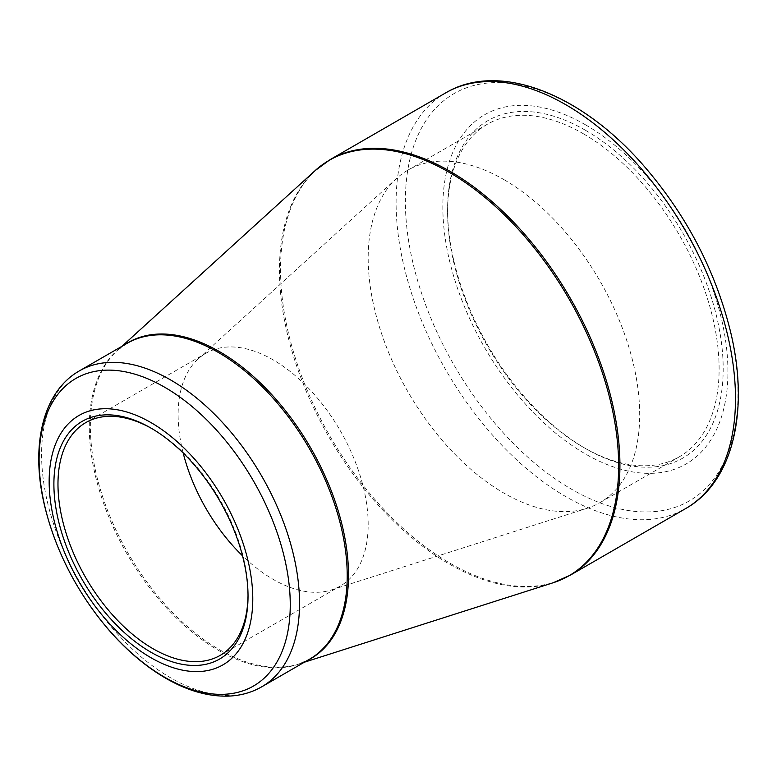 <?xml version="1.0" encoding="UTF-8"?>
<svg xmlns="http://www.w3.org/2000/svg" width="777" height="777" viewBox="0 0 777 777"><rect width="100%" height="100%" fill="white"/><g stroke="black" fill="none" stroke-linecap="round" stroke-linejoin="round"><path stroke-width="0.58" stroke-dasharray="3.88 2.91" d="M585.392 130.235A194.872 112.51 -120 0 0 447.601 209.79A194.872 112.51 -120 0 0 585.392 448.455A194.872 112.51 -120 0 0 723.183 368.9A194.872 112.51 -120 0 0 585.392 130.235M585.392 124.747A201.593 116.385 60 0 1 708.838 442.919A201.593 116.385 60 0 1 461.946 300.369A201.593 116.385 60 0 1 585.392 124.747M248.028 595.017A134.392 77.593 -120 0 0 248.028 593.851A134.392 77.593 -120 0 0 153.001 429.254A134.392 77.593 -120 0 0 151.991 428.671M183.187 453.03A134.392 77.593 60 0 1 198.096 358.984A134.392 77.593 60 0 1 205.954 353.234A134.392 77.593 60 0 1 273.145 359.887A134.392 77.593 60 0 1 360.946 478.311A134.392 77.593 60 0 1 340.345 586.004A134.392 77.593 60 0 1 331.429 589.937A134.392 77.593 60 0 1 242.531 555.827M153.001 429.254L150.971 428.078M503.933 179.613A191.987 110.849 60 0 1 629.36 348.795A191.987 110.849 60 0 1 599.931 502.641A191.987 110.849 60 0 1 587.198 508.255A191.987 110.849 60 0 1 407.944 391.793A191.987 110.849 60 0 1 396.717 178.321A191.987 110.849 60 0 1 407.944 170.105A191.987 110.849 60 0 1 503.933 179.613M583.352 133.761A191.987 110.849 60 0 1 708.779 302.943A191.987 110.849 60 0 1 679.351 456.789A191.987 110.849 60 0 1 583.352 447.28A191.987 110.849 60 0 1 447.601 212.14A191.987 110.849 60 0 1 487.364 124.252A191.987 110.849 60 0 1 583.352 133.761M571.678 105.235A235.188 135.79 60 0 1 737.975 393.279A235.188 135.79 60 0 1 571.678 489.296A235.188 135.79 60 0 1 405.371 201.253A235.188 135.79 60 0 1 571.678 105.235M570.221 575.223A239.986 138.559 60 0 1 450.233 563.335A239.986 138.559 60 0 1 293.444 351.855A239.986 138.559 60 0 1 330.235 159.547M445.804 92.822A239.986 138.559 -120 0 0 409.013 285.13A239.986 138.559 -120 0 0 565.792 496.61A239.986 138.559 -120 0 0 685.79 508.498M306.973 660.693A182.537 105.39 60 0 1 298.591 664.053A182.537 105.39 60 0 1 128.156 553.331A182.537 105.39 60 0 1 117.482 350.359A182.537 105.39 60 0 1 124.582 344.784M315.103 170.619A239.84 138.471 -120 0 0 296.727 366.229A239.84 138.471 -120 0 0 449.048 563.898A239.84 138.471 -120 0 0 553.069 582.789M261.752 686.8A182.391 105.303 60 0 1 170.561 677.767A182.391 105.303 60 0 1 51.408 517.045A182.391 105.303 60 0 1 79.361 370.891M121.94 346.309L117.482 350.359L127.059 343.356A182.391 105.303 -120 0 0 127.049 553.962A182.391 105.303 -120 0 0 309.45 659.265L298.591 664.053L304.331 662.227M220.202 655.37L340.345 586.004M85.81 422.591L205.954 353.234M331.429 589.937L587.198 508.255M198.096 358.984L396.717 178.321M599.931 502.641L679.351 456.789M407.944 170.105L487.364 124.252M248.028 593.851L248.028 596.202M583.352 447.28L585.392 448.455M447.601 212.14L447.601 209.79"/><path stroke-width="1.17" d="M150.961 422.591A143.998 83.139 60 0 1 239.141 649.854A143.998 83.139 60 0 1 62.791 548.038A143.998 83.139 60 0 1 150.961 422.591M150.961 652.243A137.276 79.254 60 0 1 53.895 484.12A137.276 79.254 60 0 1 150.971 428.078A137.276 79.254 60 0 1 248.028 596.202A137.276 79.254 60 0 1 150.961 652.243M151.991 428.671A134.392 77.593 -120 0 0 85.81 422.591A134.392 77.593 -120 0 0 65.21 530.283A134.392 77.593 -120 0 0 153.001 648.717A134.392 77.593 -120 0 0 220.202 655.37A134.392 77.593 -120 0 0 248.028 595.017M242.531 555.827A134.392 77.593 60 0 1 183.187 453.03M330.235 159.547A239.986 138.559 60 0 1 570.221 298.106A239.986 138.559 60 0 1 570.221 575.223L685.79 508.498A239.986 138.559 -120 0 0 685.79 231.381A239.986 138.559 -120 0 0 445.804 92.822L330.235 159.547L315.103 170.619A239.84 138.471 -120 0 1 449.048 172.232A239.84 138.471 -120 0 1 609.489 397.202A239.84 138.471 -120 0 1 553.069 582.789L570.221 575.223M124.582 344.784A182.537 105.39 60 0 1 219.435 351.592A182.537 105.39 60 0 1 339.646 515.763A182.537 105.39 60 0 1 306.973 660.693M79.361 370.891A182.391 105.303 60 0 1 170.561 379.924A182.391 105.303 60 0 1 289.714 540.646A182.391 105.303 60 0 1 261.752 686.8L309.45 659.265A182.391 105.303 -120 0 0 337.403 513.111A182.391 105.303 -120 0 0 218.25 352.389A182.391 105.303 -120 0 0 127.059 343.356L79.361 370.891C42.473 391.822 30.216 446.357 44.648 506.012C55.808 551.398 77.108 592.598 108.537 629.632C126.408 650.242 145.484 666.452 165.763 678.243C187.364 690.724 208.226 696.678 228.351 696.124C240.569 695.668 251.699 692.56 261.752 686.8M164.685 677.243A177.593 102.535 -120 0 0 290.258 604.739A177.593 102.535 -120 0 0 164.685 387.237A177.593 102.535 -120 0 0 39.103 459.741A177.593 102.535 -120 0 0 164.685 677.243M304.331 662.227L553.069 582.789M121.94 346.309L315.103 170.619M685.79 508.498C733.342 481.643 749.582 410.441 730.574 331.837C715.102 269.269 685.353 212.995 641.346 163.015C579.215 92.871 498.407 61.548 445.804 92.822"/></g></svg>

